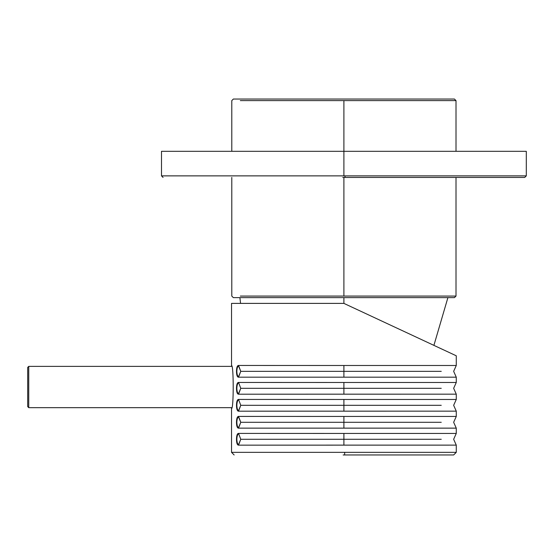 <?xml version="1.0" encoding="UTF-8"?>
<svg xmlns="http://www.w3.org/2000/svg" width="554" height="554" viewBox="0 0 554 554"><rect width="100%" height="100%" fill="white"/><g stroke="black" fill="none" stroke-linecap="round" stroke-linejoin="round"><path stroke-width="0.83" d="M454.439 297.643L233.359 297.643L454.439 297.643L456.004 296.078L240.325 296.078L456.004 296.078L454.439 297.643M343.896 296.078L343.896 177.439L343.896 296.078M343.896 151.304L343.896 100.606L240.325 100.606L343.896 100.606L343.896 151.304L161.498 151.304L526.3 151.304L343.896 151.304L343.896 175.867L161.498 175.867L345.024 175.867L343.896 175.867L343.896 151.304L161.498 151.304L343.896 151.304M456.004 100.606L343.896 100.606L456.004 100.606L454.439 99.041L233.359 99.041L454.439 99.041L456.004 100.606L456.004 151.304M454.439 99.041L451.739 99.041M343.896 303.391L343.896 297.643L343.896 303.391L456.267 355.793L343.896 303.391L231.53 303.391L343.896 303.391M342.781 177.439L524.735 177.439L526.3 175.867L345.024 175.867L345.017 177.439L345.024 175.867L526.3 175.867L526.3 151.304M27.7 406.615L27.7 367.42L27.7 406.615L28.746 407.661L28.746 366.374L27.7 367.42L28.746 366.374L28.746 407.661L231.676 407.661L231.53 408.443C233.76 409.773 233.767 364.283 231.53 365.585C233.767 364.255 233.767 409.745 231.53 408.443C233.767 409.745 233.767 364.255 231.53 365.585C233.767 364.283 233.76 409.773 231.53 408.443L231.53 452.348L456.267 452.348L231.53 452.348L234.141 454.959M238.324 377.198L238.712 376.768C237.59 376.422 236.974 374.608 236.849 371.339L236.489 371.339C236.544 374.892 237.154 376.852 238.31 377.212L240.761 371.339L343.896 371.339L343.896 365.495L238.31 365.46L240.761 371.339L238.712 376.768C237.59 376.422 236.974 374.608 236.849 371.339C236.974 368.064 237.59 366.249 238.712 365.91L238.31 365.46L343.896 365.495L343.896 371.339L441.254 371.339L343.896 371.339L343.896 377.177L456.267 377.177L238.518 377.177L343.896 377.177L343.896 371.339L240.761 371.339L238.712 365.91C237.59 366.249 236.974 368.064 236.849 371.339L236.489 371.339C236.544 367.794 237.147 365.834 238.31 365.46L238.518 365.495M343.896 365.495L456.267 365.495L343.896 365.495M238.324 394.185L238.712 393.756C237.59 393.409 236.974 391.595 236.849 388.319L236.489 388.319C236.544 391.879 237.154 393.839 238.31 394.199C237.154 393.839 236.544 391.879 236.489 388.319L236.849 388.319C236.974 385.051 237.59 383.236 238.712 382.89L240.761 388.319L343.896 388.319L343.896 382.482L238.31 382.447L238.712 382.89L238.31 382.447L343.896 382.482L343.896 388.319L441.254 388.319L343.896 388.319L343.896 394.164L456.267 394.164L238.31 394.199L343.896 394.164L343.896 388.319L240.761 388.319L238.31 394.199M343.896 382.482L456.267 382.482L343.896 382.482M238.324 411.165L238.712 410.736C237.59 410.396 236.974 408.582 236.849 405.306L236.489 405.306C236.544 408.866 237.154 410.826 238.31 411.186L238.31 411.186C237.154 410.826 236.544 408.866 236.489 405.306L236.849 405.306C236.974 402.031 237.59 400.223 238.712 399.877L240.761 405.306L343.896 405.306L343.896 399.469L238.31 399.434L238.712 399.877L238.31 399.434L343.896 399.469L343.896 405.306L441.254 405.306L343.896 405.306L343.896 411.151L456.267 411.151L238.31 411.186L343.896 411.151L343.896 405.306L240.761 405.306L238.324 411.165M343.896 399.469L456.267 399.469L343.896 399.469M238.324 428.152L238.712 427.723C237.59 427.376 236.974 425.569 236.849 422.293L236.489 422.293C236.544 425.853 237.154 427.806 238.31 428.173L240.761 422.293L343.896 422.293L343.896 416.449L238.31 416.421L240.761 422.293L238.712 427.723C237.59 427.376 236.974 425.569 236.849 422.293C236.974 419.018 237.59 417.21 238.712 416.864L238.31 416.421L343.896 416.449L343.896 422.293L441.254 422.293L343.896 422.293L343.896 428.138L456.267 428.138L238.518 428.138L343.896 428.138L343.896 422.293L240.761 422.293L238.712 416.864C237.59 417.21 236.974 419.018 236.849 422.293L236.489 422.293C236.544 418.748 237.147 416.788 238.31 416.421M343.896 416.449L456.267 416.449L343.896 416.449M238.324 445.139L238.712 444.71C237.59 444.363 236.974 442.556 236.849 439.28L236.489 439.28C236.544 442.833 237.154 444.793 238.31 445.153L238.31 445.153C237.154 444.793 236.544 442.833 236.489 439.28L236.849 439.28C236.974 436.005 237.59 434.197 238.712 433.851L240.761 439.28L343.896 439.28L343.896 433.436L238.31 433.401L238.712 433.851L238.31 433.401L343.896 433.436L343.896 439.28L441.254 439.28L343.896 439.28L343.896 445.125L456.267 445.125L238.31 445.153L343.896 445.125L343.896 439.28L240.761 439.28L238.324 445.139M343.896 433.436L456.267 433.436L343.896 433.436M343.148 454.959L453.65 454.959L456.267 452.348L456.267 445.125L453.65 439.28L456.267 433.436L456.267 428.138L453.65 422.293L456.267 416.449L456.267 411.151L453.65 405.306L456.267 399.469L456.267 394.164L453.65 388.319L456.267 382.482L456.267 377.177L453.65 371.339L456.267 365.495L456.267 355.793M344.65 454.959L344.664 452.348L344.65 454.959M238.31 433.401C237.147 433.775 236.544 435.735 236.489 439.28M238.712 444.71L240.761 439.28L238.712 433.851C237.59 434.197 236.974 436.005 236.849 439.28C236.974 442.556 237.59 444.363 238.712 444.71M238.31 399.434C237.147 399.808 236.544 401.761 236.489 405.306M238.712 410.736L240.761 405.306L238.712 399.877C237.59 400.223 236.974 402.031 236.849 405.306C236.974 408.582 237.59 410.396 238.712 410.736M238.31 382.447C237.147 382.821 236.544 384.781 236.489 388.319M238.712 393.756L240.761 388.319L238.712 382.89C237.59 383.236 236.974 385.051 236.849 388.319C236.974 391.595 237.59 393.409 238.712 393.756M233.359 297.643L231.794 296.078L231.794 177.439M456.004 296.078L456.004 177.439M231.794 151.304L231.794 100.606L233.359 99.041M433.907 345.364L447.902 297.643M240.561 303.391L239.896 297.643M161.498 151.304L161.498 175.867L163.063 177.439M28.746 366.374L231.676 366.374M231.53 303.391L231.53 365.585"/></g></svg>
